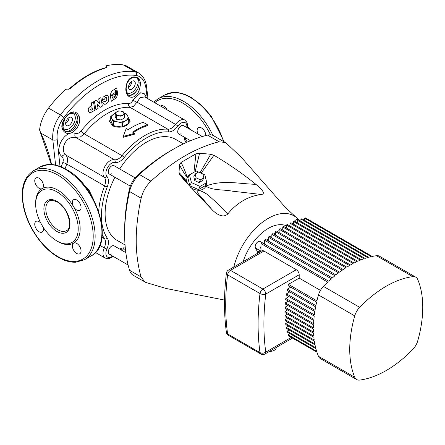 <?xml version="1.0" encoding="UTF-8"?>
<svg xmlns="http://www.w3.org/2000/svg" width="445" height="445" viewBox="0 0 445 445"><rect width="100%" height="100%" fill="white"/><g stroke="black" fill="none" stroke-linecap="round" stroke-linejoin="round"><path stroke-width="0.67" d="M183.412 143.869L175.58 139.346A58.367 33.698 120 0 0 146.399 142.239A58.367 33.698 120 0 0 119.705 168.955M114.921 177.244A58.367 33.698 120 0 0 117.213 240.439L125.045 244.961M123.96 113.219A8.205 4.739 180 0 1 127.726 116.078A8.205 4.739 180 0 1 125.607 120.656A8.205 4.739 180 0 1 117.68 121.88A8.205 4.739 180 0 1 111.873 118.531A8.205 4.739 180 0 1 113.998 113.953A8.205 4.739 180 0 1 115.227 113.375M121.029 119.95L124.377 118.014L124.377 114.293L121.029 116.228L121.029 119.95L116.451 119.238L115.227 116.596L115.227 112.88L118.576 110.944L120.862 111.111L123.154 111.651L124.377 114.293M130.051 121.502A10.257 5.924 0 0 0 128.866 118.999M110.738 118.999A10.257 5.924 0 0 0 109.553 121.529M122.798 126.742L128.711 123.326L128.711 119.188L125.607 120.656L122.497 122.781L122.497 126.808M121.924 126.925L121.924 122.865L117.68 121.88L113.43 121.552L113.43 125.69L121.674 126.97M113.43 125.69L113.013 125.451L113.013 121.313L110.738 116.406L110.738 120.545L113.013 125.451M123.91 113.113L126.591 113.953L127.726 116.078L128.866 118.86L128.711 123.326M106.294 67.512L106.327 65.816L106.85 67.623L106.361 67.495L106.883 67.089L106.861 67.445M128.989 95.369L133.628 94.969L137.433 89.617C138.673 87.036 139.229 84.511 139.101 82.036C138.762 79.505 137.844 77.997 136.348 77.508A1.368 1.09 -81.1 0 0 136.437 77.213C140.525 78.976 141.421 83.371 139.124 90.396C135.497 100.342 125.685 99.196 125.829 88.794C126.43 81.552 129.095 77.586 133.834 76.896A94.868 54.774 -60 0 1 136.437 77.213M126.853 92.449A8.889 5.134 120 0 0 131.892 92.46A8.889 5.134 120 0 0 137.694 84.633A8.889 5.134 120 0 0 136.348 77.508A94.557 54.596 120 0 0 133.75 77.191L131.92 77.686L129.117 79.877M64.43 118.787L64.575 118.943A8.889 5.134 120 0 0 63.223 127.632A8.889 5.134 120 0 0 69.031 128.75A8.889 5.134 120 0 0 75.316 117.864A8.889 5.134 120 0 0 69.031 114.237A8.889 5.134 120 0 0 67.173 115.633A94.557 54.596 120 0 0 64.575 118.943L62.745 128.249L63.151 129.167L65.421 131.192C72.04 134.551 80.567 123.627 77.107 116.284C76.112 112.507 71.873 111.712 69.058 113.981L67.173 115.633A1.368 0.289 -141.1 0 0 67.039 115.461C72.046 110.527 76.006 110.666 78.91 115.884C82.62 124.01 72.835 136.543 65.615 132.838C61.01 129.784 60.615 125.101 64.43 118.787A94.868 54.774 -60 0 1 67.039 115.461M125.835 252.643L114.087 245.857A4.789 2.765 120 0 0 111.689 246.096A4.789 2.765 120 0 0 108.563 250.312A4.789 2.765 120 0 0 109.298 254.151A4.789 2.765 120 0 0 111.689 253.911M202.33 136.509L183.496 125.635A4.789 2.765 120 0 0 181.104 125.874A4.789 2.765 120 0 0 177.978 130.09A4.789 2.765 120 0 0 178.712 133.928A4.789 2.765 120 0 0 181.104 133.689M135.108 177.844L114.087 165.712A4.789 2.765 120 0 0 111.689 165.946A4.789 2.765 120 0 0 108.563 170.162A4.789 2.765 120 0 0 109.298 174.001A4.789 2.765 120 0 0 111.689 173.761M167.159 109.887A6.152 3.554 -120 0 0 163.86 106.233A6.152 3.554 -120 0 0 160.779 105.927A6.152 3.554 -120 0 0 160.556 106.077M205.824 135.547A6.152 3.554 -120 0 0 201.468 127.943A6.152 3.554 -120 0 0 198.392 127.643A6.152 3.554 -120 0 0 198.008 134.012M35.667 203.582A31.456 18.162 60 0 1 42.18 188.613A6.152 3.554 -120 0 0 43.12 183.679A6.152 3.554 -120 0 0 39.099 178.256A6.152 3.554 -120 0 0 36.023 177.956A6.152 3.554 -120 0 0 35.083 182.884A6.152 3.554 -120 0 0 39.099 188.307A6.152 3.554 -120 0 0 42.18 188.613A31.456 18.162 60 0 1 57.906 190.171A31.456 18.162 60 0 1 73.636 206.775A6.152 3.554 -120 0 0 76.712 210.023A6.152 3.554 -120 0 0 79.788 210.329A6.152 3.554 -120 0 0 80.734 205.395A6.152 3.554 -120 0 0 76.712 199.972A6.152 3.554 -120 0 0 73.636 199.666A6.152 3.554 -120 0 0 73.636 206.775A31.456 18.162 60 0 1 73.636 243.098A6.152 3.554 -120 0 0 72.691 248.032A6.152 3.554 -120 0 0 76.712 253.455A6.152 3.554 -120 0 0 79.788 253.761A6.152 3.554 -120 0 0 80.734 248.827A6.152 3.554 -120 0 0 76.712 243.404A6.152 3.554 -120 0 0 73.636 243.098A31.456 18.162 60 0 1 57.906 241.54A31.456 18.162 60 0 1 57.416 241.251M40.756 223.023A6.152 3.554 -120 0 0 39.099 221.688A6.152 3.554 -120 0 0 36.023 221.382A6.152 3.554 -120 0 0 35.083 226.316A6.152 3.554 -120 0 0 39.099 231.739A6.152 3.554 -120 0 0 42.18 232.045A6.152 3.554 -120 0 0 43.126 227.122M69.031 117.586A4.789 2.765 120 0 0 65.899 121.802A4.789 2.765 120 0 0 66.633 125.64A4.789 2.765 120 0 0 69.031 125.401A4.789 2.765 120 0 0 72.157 121.185A4.789 2.765 120 0 0 71.422 117.347A4.789 2.765 120 0 0 69.031 117.586A4.789 2.765 -60 0 1 65.643 123.449M131.892 81.29A4.789 2.765 120 0 0 128.766 85.512A4.789 2.765 120 0 0 129.495 89.345A4.789 2.765 120 0 0 131.892 89.111A4.789 2.765 120 0 0 135.019 84.889A4.789 2.765 120 0 0 134.284 81.057A4.789 2.765 120 0 0 131.892 81.29A4.789 2.765 -60 0 1 128.505 87.153M110.738 118.22L109.542 121.263L112.546 125.779C117.385 127.849 122.219 127.632 127.053 125.123L130.062 121.263L128.811 118.709M143.257 122.331A66.678 38.498 120 0 0 132.132 127.214A66.678 38.498 120 0 0 128.266 129.634L126.252 128.472L123.187 136.431L123.187 137.294L134.629 134.151L134.629 133.305L132.616 132.148A66.678 38.498 -60 0 1 136.487 129.729A66.678 38.498 -60 0 1 147.607 124.845L143.257 122.331M56.938 191.845A30.088 17.372 -120 0 0 41.897 190.354A30.088 17.372 -120 0 0 37.285 214.468A30.088 17.372 -120 0 0 56.938 240.984A30.088 17.372 -120 0 0 71.984 242.475A30.088 17.372 -120 0 0 76.596 218.362A30.088 17.372 -120 0 0 56.938 191.845M61.215 166.908A68.302 39.433 -60 0 1 62.778 162.564C63.641 160.005 63.335 157.969 61.866 156.451C53.322 149.642 65.037 129.406 75.172 133.411C77.213 133.923 79.127 133.166 80.923 131.136A68.302 39.433 -60 0 1 128.622 103.596C130.352 103.596 131.82 102.4 133.033 100.003A3.421 0.918 25.9 0 0 137.066 102.178L175.553 124.4A10.257 5.924 -60 0 1 179.652 120.567A10.257 5.924 -60 0 1 184.781 120.061L144.675 96.904L140.103 97.733L137.066 102.178L133.478 106.305L130.051 107.373A65.649 37.903 120 0 0 107.128 113.62A65.649 37.903 120 0 0 84.205 133.845L80.462 136.915L70.694 137.811C63.919 140.164 60.848 150.955 65.771 154.982C67.79 157.308 68.118 160.328 66.761 164.055A65.649 37.903 120 0 0 65.092 168.755M147.607 124.845L147.607 125.707A65.649 37.903 120 0 0 136.487 130.569A65.649 37.903 120 0 0 133.294 132.538M55.608 165.112L52.822 139.875C52.082 131.158 54.613 122.848 60.414 114.944A99.157 57.249 -60 0 1 97.811 80.879A99.157 57.249 -60 0 1 135.208 71.767L123.348 64.92A99.157 57.249 120 0 0 106.26 65.777L106.327 65.816M106.85 67.151A2.053 1.185 -0 0 0 106.26 66.45L106.26 65.777M106.361 67.495C100.231 69.092 94.006 71.717 87.687 75.361C81.335 79.032 75.11 83.604 69.008 89.078L65.643 89.228A99.157 57.249 120 0 0 48.561 108.096L60.414 114.944A3.421 0.617 37.5 0 1 63.774 117.558C58.651 124.544 56.465 131.898 57.21 139.624L60.008 166.436M123.348 64.92A27.356 15.792 -60 0 1 126.708 66.077L138.64 72.963L135.208 71.767A3.421 2.72 98.6 0 1 136.565 75.533A96.509 55.72 120 0 0 63.774 117.558M51.27 164.494L39.616 130.09A27.356 15.792 -60 0 1 48.561 108.096M82.703 183.429L89.05 190.11L93.45 199.304M133.033 100.003L140.754 92.721L144.458 93.845L146.694 98.072M147.262 98.395L145.993 88.366C144.859 80.862 141.716 76.585 136.565 75.533M99.547 103.552L98.701 98.823L100.843 97.644L102.356 106.094L100.259 107.284L97.216 103.802L98.056 108.519L95.92 109.698L94.423 101.271L96.554 100.086L99.597 103.568L98.746 98.835L100.843 97.644M100.259 107.284L97.166 103.785M95.92 109.698L94.379 101.254L96.554 100.086M89.862 106.789L91.726 105.788L91.225 102.967L93.45 101.794L94.952 110.254L90.897 112.44L89.478 112.579L88.221 110.366C88.082 108.802 88.633 107.612 89.862 106.789L91.77 105.804L91.27 102.984L93.45 101.794M104.358 104.219L102.678 102.328L104.603 101.21L105.281 101.994L106.883 100.131L106.533 97.8L105.954 97.16M106.533 97.8L105.982 97.166L104.353 99.268L102.344 100.386L103.095 97.088L106.856 95.035M104.158 104.163L102.723 102.339L104.653 101.226M111.322 101.254L110.466 96.693C110.332 92.682 111.74 90.296 114.688 89.534L114.615 89.111L116.662 87.882L117.452 92.427C117.608 96.443 116.217 98.835 113.28 99.597L113.353 100.019L111.322 101.254L110.516 96.704C110.377 92.694 111.79 90.307 114.738 89.545L114.665 89.128L116.662 87.882M39.616 130.09L40.79 132.933A103.946 60.014 60 0 1 51.587 164.511M123.187 136.431L134.629 133.305M40.517 132.944L52.822 139.875A3.421 1.635 -7.4 0 0 57.21 139.624M148.057 98.857L146.639 87.231A3.421 1.635 172.6 0 1 145.993 88.366M61.866 156.451A3.421 2.27 133.9 0 1 65.771 154.982L104.258 177.205A10.257 5.924 -60 0 1 103.824 168.816A10.257 5.924 -60 0 1 110.243 160.645A10.257 5.924 -60 0 1 114.343 159.744A2.053 1.647 102.1 0 1 114.971 162.436A8.205 4.739 120 0 0 111.689 163.154A8.205 4.739 120 0 0 106.561 169.695A8.205 4.739 120 0 0 106.906 176.404A12.31 7.109 -60 0 1 107.295 186.828A63.596 36.718 120 0 0 107.295 238.114A12.31 7.109 -60 0 1 106.906 248.983A8.205 4.739 120 0 0 106.794 256.426A8.205 4.739 120 0 0 112.629 256.075M75.172 133.411A3.421 2.27 -73.9 0 0 75.85 137.522L114.343 159.744A10.257 5.924 120 0 0 118.442 158.843A10.257 5.924 120 0 0 122.025 155.678A65.649 37.903 -60 0 1 144.948 135.452A65.649 37.903 -60 0 1 167.871 129.211A2.053 1.613 94.5 0 1 168.605 131.915A63.596 36.718 120 0 0 146.399 137.967A63.596 36.718 120 0 0 124.188 157.563A12.31 7.109 -60 0 1 114.971 162.436M62.756 128.282L63.056 128.983M78.91 115.884A1.368 0.734 159.7 0 1 77.107 116.284A10.257 5.924 -60 0 1 69.999 130.429A10.257 5.924 -60 0 1 65.421 131.192A1.368 0.912 -67.7 0 1 65.615 132.838M139.124 90.396A1.368 0.284 -157.2 0 0 137.433 89.617A10.257 5.924 -60 0 1 132.86 94.134A10.257 5.924 -60 0 1 128.427 94.946M125.829 88.794A1.368 0.428 -1.1 0 0 126.169 88.499L126.169 88.499C126.614 83.91 127.615 81.012 129.172 79.811M127.17 83.137A8.889 5.134 120 0 1 131.892 77.942A8.889 5.134 120 0 1 133.75 77.191A1.368 1.079 -85.1 0 0 133.834 76.896M106.405 67.484L106.26 66.611A2.053 1.185 0 0 1 106.817 67.201M112.774 96.765L112.858 96.793C114.649 97.322 115.611 96.226 115.739 93.5L112.096 95.747L111.534 95.436L111.884 94.562L115.533 92.321L115.3 91.002L115.644 90.129L116.195 90.441L116.629 92.944L115.783 96.849L113.052 98.345L112.262 97.945L112.858 96.793L113.303 97.038M115.739 93.5L112.096 95.747L111.534 95.436M115.644 90.129L116.195 90.441L116.629 92.944M115.594 90.118L116.145 90.43M112.045 95.736L111.484 95.419M112.813 96.776L113.275 97.032M116.579 92.927L115.745 96.821L113.03 98.339M103.095 97.088L106.883 95.041L107.506 95.28L108.853 97.694L108.524 101.082C107.518 103.335 106.144 104.386 104.408 104.236M102.389 100.403L103.145 97.099M106.883 100.131L106.578 97.811M105.281 101.994L106.928 100.147M88.221 110.366L88.266 110.382C88.127 108.825 88.677 107.629 89.907 106.806M88.344 111.055L88.266 110.382M89.439 112.563L88.388 111.072M91.18 108.113L92.087 107.623L92.443 109.62L90.969 110.176L90.519 109.559L91.18 108.113M92.043 107.607L92.399 109.603L91.531 110.11M91.486 110.093L90.947 110.165M110.738 116.406L115.227 113.303M113.013 121.313L113.43 121.552M121.924 122.865L122.497 122.781M128.711 119.188L128.866 118.86M121.029 116.228L116.451 115.522L116.451 119.238M116.451 115.522L115.227 112.88M118.743 115.683A4.105 2.37 180 0 1 115.839 114.009A4.105 2.37 180 0 1 116.901 111.723A4.105 2.37 180 0 1 120.862 111.111A4.105 2.37 180 0 1 123.766 112.785A4.105 2.37 180 0 1 122.703 115.071A4.105 2.37 180 0 1 118.743 115.683M183.496 125.635A4.789 2.765 120 0 0 181.104 125.874A4.789 2.765 120 0 0 177.978 130.09A4.789 2.765 120 0 0 178.712 133.928L190.46 140.709M114.087 165.712A4.789 2.765 120 0 0 111.689 165.946A4.789 2.765 120 0 0 108.563 170.162A4.789 2.765 120 0 0 109.298 174.001L130.324 186.138M114.087 245.857A4.789 2.765 120 0 0 111.689 246.096A4.789 2.765 120 0 0 108.563 250.312A4.789 2.765 120 0 0 109.298 254.151L128.132 265.025M124.639 233.725L124.639 230.377A166.858 96.337 -60 0 1 129.428 189.169A16.415 9.479 -60 0 1 137.288 175.558A166.858 96.337 -60 0 1 170.574 150.811L173.478 149.131A170.963 98.707 120 0 0 139.374 174.49A20.515 11.843 120 0 0 129.551 191.511A170.963 98.707 120 0 0 124.639 233.725A170.963 98.707 120 0 0 129.551 270.271A20.515 11.843 120 0 0 133.205 275.277L145.854 282.464L166.285 288.527L224.53 300.064M233.809 267.017A51.286 29.609 -60 0 1 234.749 263.562A51.286 29.609 -60 0 1 254.373 229.57A51.286 29.609 -60 0 1 282.13 213.544A51.286 29.609 -60 0 1 296.27 217.477L285.212 207.209L241.629 157.663L226.294 143.134L213.745 135.781A20.515 11.843 120 0 0 207.581 135.113A170.963 98.707 120 0 0 173.478 149.131L170.574 150.811A166.858 96.337 -60 0 1 170.574 150.805M225.354 142.478L219.185 141.81C212.36 143.162 197.268 148.569 185.081 155.833C172.894 162.642 157.808 174.657 150.977 181.193C146.038 185.899 142.767 191.572 141.154 198.209C138.907 207.387 136.048 226.466 136.242 240.422C136.048 254.607 138.907 270.382 141.154 276.968L144.814 281.974M206.363 183.379A10.257 7.821 -153.6 0 1 205.89 186.099A10.257 7.821 -153.6 0 1 198.72 190.238A10.257 7.821 -153.6 0 1 190.616 187.317M188.185 184.647A10.257 7.821 -153.6 0 1 186.956 181.91A10.257 7.821 -153.6 0 1 187.256 177.533A10.257 7.821 -153.6 0 1 189.409 174.968M189.843 185.749L198.492 189.598L205.195 185.732L206.769 182.561L204.817 174.84L196.167 170.986L189.464 174.857L187.89 178.028L189.843 185.749L191.417 182.578L200.066 186.427L198.492 189.598M296.27 217.477A51.286 29.609 -60 0 1 299.062 220.364M227.729 214.006C222.661 218.907 215.341 213.149 211.981 209.617L202.859 198.993C200.422 195.416 195.667 192.846 198.72 190.238C207.793 193.202 210.029 197.18 215.074 201.251L227.729 214.006C237.263 202.497 248.521 195.995 261.504 194.504L232.513 191.189C223.44 189.436 212.326 190.588 205.89 186.099C222.745 179.424 239.215 183.985 255.831 184.297C242.675 173.645 228.702 163.966 213.923 155.255L201.14 173.205M179.875 174.907L179.018 172.571C181.532 175.013 184.174 178.122 186.956 181.91L179.875 174.907L186.055 182.261L211.981 209.617M179.485 164.839L181.032 162.447C183.446 166.925 185.52 171.954 187.256 177.533C184.519 173.984 181.927 169.751 179.485 164.839L179.018 172.571M193.964 172.26L195.939 153.842L181.032 162.447M195.939 153.842L199.588 153.23L195.133 171.586M200.078 172.727L210.73 154.259L199.588 153.23M210.73 154.259L213.923 155.255M255.831 184.297C259.747 187.495 266.633 193.542 261.504 194.504M200.066 186.427L206.769 182.561M189.464 174.857L191.417 182.578M194.765 180.642L199.093 182.567L202.442 180.631L203.821 177.855L202.842 174.001L198.52 172.07L195.166 174.006L193.792 176.782L194.765 180.642L196.145 177.867L200.467 179.791L199.093 182.567M200.467 179.791L203.821 177.855M195.166 174.006L196.145 177.867M276.234 347.478L276.234 347.528A6.836 3.949 180 0 1 274.231 350.321A6.836 3.949 180 0 1 269.314 351.478M354.737 377.226A12.31 7.109 120 0 0 356.69 379.552L320.422 358.614A12.31 7.109 -60 0 1 318.47 356.289L354.737 377.226A103.262 59.619 -60 0 1 354.737 315.883L318.47 294.94A12.31 7.109 -60 0 1 323.409 286.385A103.262 59.619 120 0 1 327.731 282.119L260.998 243.593A103.262 59.619 -60 0 1 261.966 242.686L328.699 281.212A103.262 59.619 120 0 1 331.358 278.804L264.625 240.278A103.262 59.619 -60 0 1 265.593 239.432L332.326 277.958A103.262 59.619 120 0 1 334.985 275.722L268.252 237.196A103.262 59.619 -60 0 1 269.219 236.412L335.953 274.938A103.262 59.619 120 0 1 338.612 272.857L271.878 234.331A103.262 59.619 -60 0 1 272.846 233.603L339.579 272.134A103.262 59.619 120 0 1 342.238 270.21L275.505 231.684A103.262 59.619 -60 0 1 276.473 231.016L343.206 269.542A103.262 59.619 120 0 1 345.865 267.779L279.132 229.253A103.262 59.619 -60 0 1 280.1 228.635L346.833 267.161A103.262 59.619 120 0 1 349.492 265.554L282.759 227.022A103.262 59.619 -60 0 1 283.243 226.744A103.262 59.619 -60 0 1 283.726 226.466L350.46 264.992A103.262 59.619 120 0 1 353.119 263.535L286.385 225.009A103.262 59.619 -60 0 1 287.353 224.503L354.087 263.034A103.262 59.619 120 0 1 356.745 261.727L290.012 223.201A103.262 59.619 -60 0 1 290.98 222.75L357.713 261.276A103.262 59.619 120 0 1 360.372 260.125L293.639 221.599A103.262 59.619 -60 0 1 294.607 221.21L361.34 259.735A103.262 59.619 120 0 1 363.999 258.745L297.266 220.219A103.262 59.619 -60 0 1 298.233 219.886L364.967 258.411A103.262 59.619 120 0 1 367.626 257.583L300.892 219.057A103.262 59.619 -60 0 1 301.86 218.784L368.594 257.31A103.262 59.619 120 0 1 371.252 256.648L304.519 218.117A103.262 59.619 -60 0 1 305.487 217.911L372.22 256.437A103.262 59.619 120 0 1 376.537 255.714A12.31 7.109 -60 0 1 379.529 256.242L415.791 277.179A12.31 7.109 120 0 0 412.804 276.651L376.537 255.714M323.409 286.385L359.677 307.323A103.262 59.619 -60 0 1 386.243 286.207A103.262 59.619 -60 0 1 412.804 276.651M243.137 261.632A38.982 22.506 -60 0 1 268.252 228.418A38.982 22.506 -60 0 1 285.078 225.32L286.385 225.732M258.083 251.953L257.388 251.636L255.469 247.993A4.105 2.37 120 0 1 256.431 243.276A4.105 2.37 120 0 1 260.147 241.507L264.625 244.088M263.963 243.704A43.766 25.27 -60 0 1 264.625 242.909M267.011 240.25A43.766 25.27 -60 0 1 268.252 238.971M270.287 237.029A43.766 25.27 -60 0 1 271.878 235.628M273.742 234.12A43.766 25.27 -60 0 1 275.505 232.818M277.402 231.55A43.766 25.27 -60 0 1 278.893 230.655A43.766 25.27 -60 0 1 279.132 230.516M259.83 251.992L258.523 251.241A43.766 25.27 -60 0 0 257.121 253.561M281.34 229.353A43.766 25.27 -60 0 1 282.759 228.697M285.69 227.601A43.766 25.27 -60 0 1 286.385 227.389M260.998 243.593L260.998 251.319M263.902 251.03L230.471 270.332A4.105 2.37 -120 0 0 228.418 270.132L261.849 250.83A4.105 2.37 60 0 1 263.902 251.03L296.298 269.737A4.105 2.37 60 0 1 299.201 274.765L265.771 294.067A240.717 138.979 120 0 0 265.771 352.134A4.105 2.692 172 0 1 259.997 352.612A4.105 2.37 -60 0 0 260.815 354.014A4.105 4.105 0 0 0 264.92 354.014L292.51 338.083L316.935 352.184L288.405 335.714A103.262 59.619 -60 0 1 288.104 334.774L290.012 333.672M288.104 334.774L316.634 351.244A103.262 59.619 120 0 1 315.878 348.607L287.348 332.137A103.262 59.619 -60 0 1 287.103 331.163L289.15 329.979M287.103 331.163L315.633 347.634A103.262 59.619 120 0 1 315.021 344.914L286.491 328.443A103.262 59.619 -60 0 1 286.296 327.442L288.488 326.179M286.296 327.442L314.826 343.913A103.262 59.619 120 0 1 314.354 341.115L285.824 324.644A103.262 59.619 -60 0 1 285.679 323.61L288.01 322.263M285.679 323.61L314.209 340.08A103.262 59.619 120 0 1 313.875 337.204L285.345 320.728A103.262 59.619 -60 0 1 285.251 319.671L287.709 318.247M285.251 319.671L313.781 336.142A103.262 59.619 120 0 1 313.58 333.183L285.05 316.712A103.262 59.619 -60 0 1 285.006 315.622L287.598 314.126M285.006 315.622L313.536 332.098A103.262 59.619 120 0 1 313.469 329.061L284.939 312.59A103.262 59.619 -60 0 1 284.939 311.472L287.665 309.898M284.939 311.472L313.469 327.948A103.262 59.619 120 0 1 313.536 324.839L285.006 308.363A103.262 59.619 -60 0 1 285.05 307.222L287.909 305.57M285.05 307.222L313.58 323.693A103.262 59.619 120 0 1 313.781 320.506L285.251 304.035A103.262 59.619 -60 0 1 285.345 302.861L288.338 301.137M285.345 302.861L313.875 319.332A103.262 59.619 120 0 1 314.209 316.072L285.679 299.602A103.262 59.619 -60 0 1 285.824 298.4L288.955 296.593M285.824 298.4L314.354 314.871A103.262 59.619 120 0 1 314.826 311.528L286.296 295.057A103.262 59.619 -60 0 1 286.491 293.828L289.762 291.937M286.491 293.828L315.021 310.299A103.262 59.619 120 0 1 315.633 306.872L287.103 290.401A103.262 59.619 -60 0 1 287.348 289.144L290.763 287.17M287.348 289.144L315.878 305.615A103.262 59.619 120 0 1 316.634 302.105L288.104 285.634A103.262 59.619 -60 0 1 288.405 284.344L299.201 278.114L320.422 290.363M299.201 274.765L299.201 278.114M282.759 227.022L282.759 230.171M286.385 225.009L286.385 228.001M290.012 223.201L290.012 226.038M293.639 221.599L293.639 224.286M297.266 220.219L297.266 222.745M300.892 219.057L300.892 221.421M304.519 218.117L304.519 220.32M279.132 229.253L279.132 232.551M275.505 231.684L275.505 235.144M271.878 234.331L271.878 237.947M268.252 237.196L268.252 240.968M264.625 240.278L264.625 244.222M318.47 294.94A103.262 59.619 120 0 0 316.935 300.814L288.405 284.344M316.935 352.184A103.262 59.619 120 0 0 318.47 356.289M415.791 277.179A12.31 7.109 120 0 1 417.744 279.505A103.262 59.619 -60 0 1 417.744 340.848A12.31 7.109 120 0 1 412.804 349.408A103.262 59.619 -60 0 1 359.677 380.08A12.31 7.109 120 0 1 356.69 379.552M359.677 307.323A12.31 7.109 120 0 0 354.737 315.883M296.298 269.737L262.867 289.039A4.105 2.37 120 0 0 259.997 293.55A244.817 141.349 -60 0 0 259.997 352.612L227.601 333.906A244.817 141.349 120 0 1 227.601 274.849A4.105 2.37 -60 0 1 230.471 270.332L262.867 289.039A4.105 2.37 -120 0 1 265.771 294.067A4.105 1.991 -173.1 0 1 259.997 293.55L227.601 274.849A4.105 1.991 -173.1 0 1 226.394 273.197L226.394 273.197C223.863 294.306 223.868 314.014 226.405 332.32L226.405 332.32A4.105 4.105 0 0 0 228.418 335.308A4.105 2.37 120 0 1 227.601 333.906A4.105 2.692 172 0 1 226.405 332.32M260.681 251.503L260.303 250.785A4.105 2.37 -60 0 1 260.998 246.469M292.788 223.796L293.639 222.316M294.267 221.349A4.105 2.37 -60 0 1 297.872 219.724L298.178 219.902M106.85 67.623A99.157 57.249 120 0 0 88.371 75.427A99.157 57.249 120 0 0 69.893 88.956M56.938 201.34A18.462 10.658 60 0 1 69.999 223.952A18.462 10.658 60 0 1 56.938 231.489A18.462 10.658 60 0 1 43.883 208.877A18.462 10.658 60 0 1 56.938 201.34M57.906 229.815A17.094 9.868 -120 0 0 66.455 230.66C73.492 228.079 67.84 207.231 57.221 201.963C52.532 200.139 49.912 199.838 49.356 201.051A17.094 9.868 -120 0 0 46.736 214.751A17.094 9.868 -120 0 0 57.906 229.815M223.523 141.421A51.286 29.609 -120 0 0 190.399 97.483A51.286 29.609 -120 0 0 164.756 94.946L157.986 98.851A51.286 29.609 60 0 1 183.629 101.393A51.286 29.609 60 0 1 212.855 135.347M210.502 134.835A49.923 28.825 -120 0 0 182.667 103.068A49.923 28.825 -120 0 0 154.777 102.739M40 166.97L48.533 164.489C54.168 164.211 60.097 165.863 66.327 169.445C97.16 185.504 115.077 244.322 91.286 255.808A51.286 29.609 -120 0 0 99.152 214.707A51.286 29.609 -120 0 0 65.643 169.512A51.286 29.609 -120 0 0 40 166.97L33.23 170.88A51.286 29.609 60 0 1 58.874 173.422A51.286 29.609 60 0 1 92.382 218.617A51.286 29.609 60 0 1 84.517 259.713L75.934 262.2C70.316 262.472 64.403 260.815 58.189 257.243C48.216 251.308 39.7 242.303 32.63 230.221C28.463 222.934 25.504 215.502 23.757 207.921C20.042 190.021 23.196 177.672 33.23 170.88M57.906 256.615A49.923 28.825 -120 0 0 93.205 236.239A49.923 28.825 -120 0 0 57.906 175.096A49.923 28.825 -120 0 0 22.606 195.477A49.923 28.825 -120 0 0 57.906 256.615M187.451 126.686A25.304 14.607 60 0 1 190.321 129.573M186.828 127.559A8.205 4.739 120 0 0 181.104 123.081A8.205 4.739 120 0 0 177.822 126.146A12.31 7.109 -60 0 1 168.605 131.915M119.744 249.128A12.31 7.109 -60 0 1 119.889 249.039A12.31 7.109 -60 0 1 124.188 247.871A2.053 1.613 94.5 0 1 122.581 249.078L125.423 249.161M177.822 126.146A2.053 0.306 36.2 0 0 175.553 124.4A10.257 5.924 120 0 1 171.453 128.232A10.257 5.924 120 0 1 167.871 129.211L130.051 107.373A3.421 2.692 94.5 0 1 128.622 103.596M80.923 131.136A3.421 0.74 39 0 0 84.205 133.845L122.025 155.678A2.053 0.445 39 0 1 124.188 157.563M101.966 237.324L104.581 238.832A65.649 37.903 -60 0 1 102.222 234.682M98.679 211.436A65.649 37.903 -60 0 1 104.581 185.888L66.761 164.055A3.421 0.74 -159 0 0 62.778 162.564M131.158 81.808L131.809 82.186M130.685 82.242A103.946 60.014 60 0 1 131.347 83.727M124.188 247.871A63.596 36.718 120 0 0 125.301 247.932M186.11 142.6A63.596 36.718 120 0 0 185.504 141.671A12.31 7.109 -60 0 1 184.369 137.194M95.475 252.487L105.115 258.05A10.257 5.924 -60 0 1 104.258 247.887L99.925 245.39M106.906 248.983A2.053 0.306 -156.2 0 1 104.258 247.887A10.257 5.924 120 0 0 104.581 238.832A2.053 1.613 145.5 0 0 107.295 238.114M107.295 186.828A2.053 0.445 -159 0 1 104.581 185.888A10.257 5.924 120 0 0 104.258 177.205A2.053 1.647 -42.1 0 0 106.906 176.404M185.031 137.577L185.743 139.674A2.053 1.613 145.5 0 1 185.504 141.671M219.185 141.81L207.581 135.113M137.288 175.558L139.374 174.49L150.977 181.193M141.154 198.209L129.551 191.511L129.428 189.169M129.551 270.271L141.154 276.968M264.92 354.014A4.105 2.37 -120 0 0 265.771 352.134L291.308 337.388M260.303 250.785L255.469 247.993M164.756 94.946L173.294 92.46C178.923 92.182 184.853 93.834 191.083 97.416L201.49 105.187L210.975 115.795L224.208 141.822M184.781 120.061L186.689 122.047L187.306 123.716L187.273 127.815M120.406 249.506L122.581 249.078M91.286 255.808L84.517 259.713M129.028 95.391L129.039 95.402C127.676 95.13 126.719 92.827 126.169 88.499M105.115 258.05L107.785 258.706L109.542 258.411L113.075 256.331M187.234 142.094L185.743 139.674M146.639 87.231C146.01 80.868 143.34 76.112 138.64 72.963M157.986 98.851L153.798 102.172M130.496 82.442L131.208 84.044M69.008 89.078L68.636 89.273M228.418 270.132A4.105 4.105 0 0 0 226.394 273.197M260.815 354.014L228.418 335.308"/></g></svg>
